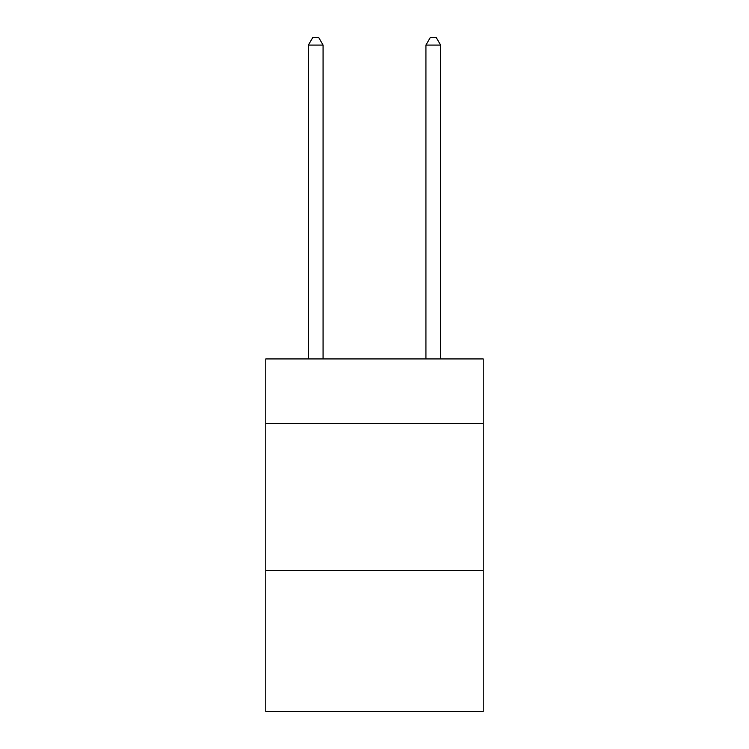 <?xml version="1.0" encoding="UTF-8"?>
<svg xmlns="http://www.w3.org/2000/svg" width="749" height="749" viewBox="0 0 749 749"><rect width="100%" height="100%" fill="white"/><g stroke="black" fill="none" stroke-linecap="round" stroke-linejoin="round"><path stroke-width="1.12" d="M483.227 423.569L483.227 358.93L265.773 358.93L265.773 423.569L483.227 423.569L483.227 711.55L265.773 711.55L265.773 423.569M483.227 570.504L265.773 570.504M323.072 358.93L323.072 45.09L308.382 45.09L308.382 358.93M308.382 45.09L312.792 37.45L318.671 37.45L323.072 45.09M440.618 358.93L440.618 45.09L425.928 45.09L425.928 358.93M425.928 45.09L430.329 37.45L436.208 37.45L440.618 45.09"/></g></svg>
